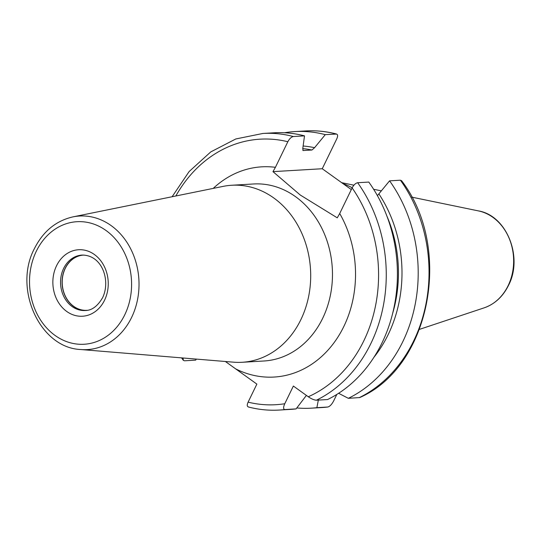 <?xml version="1.0" encoding="UTF-8"?>
<svg xmlns="http://www.w3.org/2000/svg" width="541" height="541" viewBox="0 0 541 541"><rect width="100%" height="100%" fill="white"/><g stroke="black" fill="none" stroke-linecap="round" stroke-linejoin="round"><path stroke-width="0.81" d="M172.112 196.741L189.12 171.558L210.747 151.92L235.808 138.963L262.906 133.458L274.05 132.802A138.543 115.125 -93.4 0 1 304.502 135.872L293.35 136.528C291.295 136.981 289.455 138.712 287.839 141.728L275.416 167.311A105.292 87.493 -93.4 0 0 213.228 188.39M284.938 409.551A138.543 115.125 86.6 0 1 279.197 410.058L290.341 409.402A138.543 115.125 -93.4 0 0 296.089 408.895L284.938 409.551C283.241 409.294 283.18 407.353 284.769 403.735L293.364 386.044L308.275 396.756C311.515 398.947 314.22 400.097 316.411 400.205L327.555 399.549A138.543 115.125 -93.4 0 0 368.793 182.067L357.642 182.723C355.579 183.176 353.74 184.907 352.13 187.916L339.707 213.499A105.292 87.493 86.6 0 1 336.671 338.977A105.292 87.493 86.6 0 1 235.7 368.894L256.867 384.103L248.103 402.152C246.797 405.155 247.014 406.764 248.745 406.988M235.7 368.894L225.387 361.503M339.707 213.499L337.266 217.834L300.262 195.024L272.968 171.639L275.416 167.311M196.451 359.109L195.599 360.144L184.454 360.8L183.291 360.292L183.081 358M296.813 407.948A138.543 115.125 -93.4 0 0 311.129 408.178A138.543 115.125 -93.4 0 0 316.877 407.671L327.718 407.028A138.543 115.125 86.6 0 1 321.969 407.542L327.718 407.028C329.773 406.555 331.768 404.492 333.702 400.854L336.827 394.423M316.877 407.671L318.338 400.09M296.089 408.895L306.395 395.403M338.605 393.287L348.343 398.325A138.543 115.125 -93.4 0 0 389.581 180.843L377.408 195.653M359.183 397.682A138.543 115.125 -93.4 0 0 400.421 180.2L401.584 180.708C453.148 247.839 430.663 366.514 359.724 397.561L348.343 398.325M304.502 135.872L302.804 148.39L303.041 150.513M303.129 146.009A124.477 103.439 86.6 0 1 314.571 147.7L311.968 150.013L303.251 150.526A122.056 101.424 86.6 0 0 302.865 150.445M378.862 193.888A124.477 103.439 86.6 0 1 373.885 357.344M351.319 189.587L322.253 168.738L336.773 138.848C338.078 135.852 337.861 134.236 336.13 134.012A138.543 115.125 -93.4 0 0 305.679 130.942C316.086 130.334 326.406 131.375 336.624 134.053L325.29 134.648L314.571 147.7M325.29 134.648A138.543 115.125 -93.4 0 0 294.838 131.578A138.543 115.125 -93.4 0 0 284.478 132.755M400.421 180.2L389.581 180.843M322.253 168.738L272.968 171.639M223.142 186.381A88.663 73.677 86.6 0 1 231.751 185.252A88.663 73.677 86.6 0 1 299.464 228.39A88.663 73.677 86.6 0 1 300.857 319.67A88.663 73.677 -93.4 0 1 242.179 362.281A88.663 73.677 -93.4 0 1 233.496 362.172L80.771 349.52A66.901 55.595 86.6 0 0 131.598 317.452A66.901 55.595 86.6 0 0 128.724 245.249A66.901 55.595 86.6 0 0 72.961 216.873L223.142 186.381M82.753 255.054A27.767 23.074 86.6 0 0 65.163 268.336A27.767 23.074 -93.4 0 0 65.393 296.509A27.767 23.074 -93.4 0 0 86.012 310.453M87.175 310.297A27.659 22.986 -93.4 0 1 86.831 310.318A27.659 22.986 -93.4 0 1 65.704 296.86A27.659 22.986 -93.4 0 1 65.272 268.383A27.659 22.986 86.6 0 1 83.578 255.095A27.659 22.986 86.6 0 1 83.923 255.075M342.98 183.629A88.94 73.907 86.6 0 1 352.198 187.774M287.839 141.728A132.998 110.52 -93.4 0 0 175.845 195.984M284.769 403.735A132.998 110.52 86.6 0 1 248.103 402.152M308.275 396.756A132.998 110.52 -93.4 0 0 352.13 187.916M242.179 362.281L263.954 360.996A88.663 73.677 -93.4 0 0 322.632 318.392A88.663 73.677 -93.4 0 0 295.548 196.681A88.663 73.677 -93.4 0 0 253.526 183.974L231.751 185.252M262.906 133.458A138.543 115.125 86.6 0 1 293.35 136.528M357.642 182.723A138.543 115.125 86.6 0 1 316.411 400.205M311.968 150.013A122.056 101.424 -93.4 0 0 302.71 148.619M392.638 313.435A122.056 101.424 -93.4 0 0 386.903 216.096M124.782 314.754A61.376 51.003 86.6 0 1 55.074 335.454A61.376 51.003 86.6 0 1 36.328 251.207A61.376 51.003 86.6 0 1 106.036 230.507A61.376 51.003 86.6 0 1 124.782 314.754M56.555 265.739A33.305 27.679 86.6 0 1 94.377 254.507A33.305 27.679 86.6 0 1 104.555 300.221A33.305 27.679 -93.4 0 1 66.726 311.454A33.305 27.679 -93.4 0 1 56.555 265.739M63.628 268.424A27.767 23.074 86.6 0 1 82.002 255.082C102.33 254.879 110.79 280.772 102.648 297.618C97.617 306.213 91.821 310.507 85.262 310.514A27.767 23.074 -93.4 0 1 64.061 297.009A27.767 23.074 -93.4 0 1 63.628 268.424M484.121 307.856C494.772 304.11 502.893 296.63 508.479 285.432C523.363 257.394 506.768 215.501 478.406 210.895A49.758 41.346 86.6 0 1 508.127 285.668A49.758 41.346 86.6 0 1 484.121 307.856L419.498 329.361M279.197 410.058C268.782 410.666 258.47 409.625 248.251 406.947M183.291 360.292L181.6 357.878M321.969 407.542L311.129 408.178M305.679 130.942L294.838 131.578M72.961 216.873C55.973 220.782 43.124 231.359 34.421 248.603C13.092 288.448 39.716 347.971 80.771 349.52M478.406 210.895L411.708 197.127M381.344 190.858L373.628 189.269M353.915 185.198L341.635 182.662"/></g></svg>
